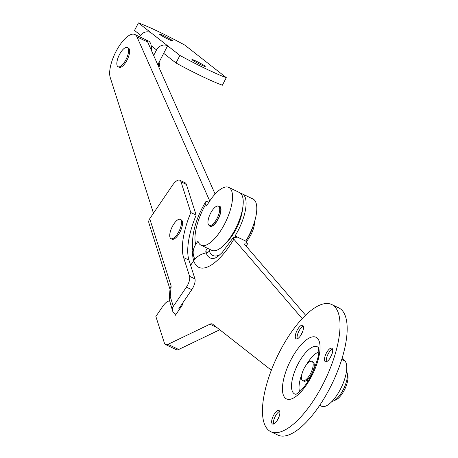 <?xml version="1.0" encoding="UTF-8"?>
<svg xmlns="http://www.w3.org/2000/svg" width="458" height="458" viewBox="0 0 458 458"><rect width="100%" height="100%" fill="white"/><g stroke="black" fill="none" stroke-linecap="round" stroke-linejoin="round"><path stroke-width="0.69" d="M326.457 361.705A7.477 2.822 115.6 0 1 326.382 361.476A7.477 2.822 115.6 0 1 327.791 354.664A7.477 2.822 115.6 0 1 332.21 349.196A7.477 2.822 115.6 0 1 332.279 349.162A7.477 2.822 115.6 0 1 332.502 349.07M326.749 361.585A7.477 2.822 115.6 0 1 325.357 361.705A7.477 2.822 115.6 0 1 325.398 355.242A7.477 2.822 115.6 0 1 330.424 348.338A7.477 2.822 115.6 0 1 331.815 348.217A7.477 2.822 115.6 0 1 331.781 354.681A7.477 2.822 115.6 0 1 326.749 361.585M330.172 357.956A13.889 5.244 115.6 0 1 331.913 354.32M297.259 338.805A7.477 2.822 115.6 0 1 297.185 338.571A7.477 2.822 115.6 0 1 297.07 337.752A7.477 2.822 115.6 0 1 298.937 331.071A7.477 2.822 115.6 0 1 303.082 326.256A7.477 2.822 115.6 0 1 303.305 326.17M303.494 327.218A7.477 2.822 115.6 0 1 300.854 335.239A7.477 2.822 115.6 0 1 296.16 338.805A7.477 2.822 115.6 0 1 295.284 336.899A7.477 2.822 115.6 0 1 297.923 328.878A7.477 2.822 115.6 0 1 302.618 325.317A7.477 2.822 115.6 0 1 303.494 327.218M273.626 424.005A7.477 2.822 115.6 0 1 273.558 423.776A7.477 2.822 115.6 0 1 275.275 416.333A7.477 2.822 115.6 0 1 279.454 411.461A7.477 2.822 115.6 0 1 279.678 411.37M273.489 415.48A7.477 2.822 115.6 0 1 278.991 410.517A7.477 2.822 115.6 0 1 278.029 419.041A7.477 2.822 115.6 0 1 272.533 424.005A7.477 2.822 115.6 0 1 273.489 415.48M277.342 420.255A13.889 5.244 115.6 0 1 278.682 417.37A13.889 5.244 115.6 0 1 279.082 416.62M306.425 364.728A23.501 8.879 115.6 0 1 318.602 352.036M322.638 384.875A70.503 26.638 115.6 0 1 270.804 431.682A70.503 26.638 115.6 0 1 279.849 351.309A70.503 26.638 115.6 0 1 331.689 304.507A70.503 26.638 115.6 0 1 322.638 384.875M331.689 304.507L338.828 307.919A70.503 26.638 115.6 0 1 329.777 388.292A70.503 26.638 115.6 0 1 277.937 435.1L270.804 431.682M314.709 365.066A8.971 3.389 115.6 0 1 315.745 365.089M300.975 335.05A13.889 5.244 115.6 0 1 302.715 331.415M307.999 381.274A8.971 3.389 115.6 0 1 307.329 380.478M299.624 391.682A23.501 8.879 115.6 0 1 301.868 374.238M172.397 40.55A7.477 0.578 27.4 0 0 165.138 36.388A7.477 0.578 27.4 0 0 159.516 34.121A7.477 0.578 27.4 0 0 159.911 34.573A7.477 0.578 27.4 0 0 167.176 38.73A7.477 0.578 27.4 0 0 172.792 41.002A7.477 0.578 27.4 0 0 172.397 40.55M192.326 59.998A7.477 0.578 -152.6 0 1 191.931 59.546A7.477 0.578 -152.6 0 1 197.553 61.819A7.477 0.578 -152.6 0 1 204.818 65.981A7.477 0.578 -152.6 0 1 205.213 66.433A7.477 0.578 -152.6 0 1 199.591 64.16A7.477 0.578 -152.6 0 1 192.326 59.998M226.298 77.648A44.867 3.475 -152.6 0 1 179.914 55.441L138.43 22.9A44.867 3.475 -152.6 0 1 184.814 45.107L226.298 77.648L222.376 85.211A44.867 3.475 -152.6 0 1 175.992 63.004L163.678 53.346L167.599 45.783A8.547 7.883 128.1 0 0 156.539 49.928L151.22 45.76M140.617 35.255L134.509 30.463L138.43 22.9M175.992 63.004L179.914 55.441M150.739 32.558A8.547 7.883 128.1 0 0 139.684 36.709L139.638 36.8M153.659 55.487L156.539 49.928M157.77 64.75L163.678 53.346M215.111 194.066L147.694 42.033A25.637 9.687 115.6 0 0 145.547 39.628L148.403 40.997A25.637 9.687 115.6 0 1 151.369 50.317M302.217 318.613L233.861 239.196L233.208 237.679L235.71 237.639L236.168 237.25L235.051 235.944A32.049 12.108 -64.4 0 0 238.189 230.426A32.049 12.108 -64.4 0 0 242.299 193.894A32.049 12.108 -64.4 0 0 240.753 193.459M244.4 243.942L244.566 244.32L245.024 243.931L247.526 243.896L245.751 241.074A32.049 12.108 -64.4 0 0 248.889 235.555A32.049 12.108 -64.4 0 0 253.005 199.018L242.299 193.894M244.566 244.32L305.572 315.196M342.235 357.79L344.994 361.001A25.637 9.687 115.6 0 1 340.443 389.191A25.637 9.687 115.6 0 1 321.573 406.252L319.695 405.347M235.051 235.944L245.751 241.074M236.334 237.628L236.168 237.25A36.239 13.694 -64.4 0 1 235.904 237.679M190.62 265.302L193.723 260.728A17.089 14.69 -17.8 0 1 206.22 252.908A4.271 3.675 -17.8 0 0 209.346 250.95A36.239 13.694 -64.4 0 0 219.903 254.722M210.256 249.61L209.346 250.95M219.748 329.754L178.683 349.483A12.818 4.843 115.6 0 1 176.296 349.689L165.59 344.565A12.818 4.843 115.6 0 1 164.365 342.962L155.869 316.478L162.63 306.522A12.818 4.843 115.6 0 1 169.437 301.015M174.882 313.684L175.391 315.27L182.605 304.65L182.284 303.643M271.348 370.236L212.672 324.207A12.818 4.843 -64.4 0 0 212.329 323.989A12.818 4.843 -64.4 0 0 209.941 324.201L167.977 344.353A12.818 4.843 115.6 0 1 165.59 344.565M186.383 184.419L181.03 181.855A12.818 4.843 -64.4 0 0 179.799 180.24L185.152 182.805A12.818 4.843 115.6 0 1 186.383 184.419L196.161 215.134L190.809 212.569A55.544 20.988 -64.4 0 0 183.624 257.585L189.595 276.334L194.948 278.899A8.547 3.229 115.6 0 1 191.765 289.696L178.683 308.932L179.45 309.299M181.03 181.855L190.809 212.569M196.161 215.134A55.544 20.988 -64.4 0 0 188.977 260.144L194.948 278.899M191.765 289.696L186.412 287.137L173.33 306.368A6.412 5.507 162.3 0 0 172.574 310.873A6.412 5.507 162.3 0 0 175.299 313.907L176.072 314.274M170.015 289.313L148.97 223.223A6.412 5.507 -17.7 0 1 149.726 218.718L172.277 185.553A12.818 4.843 -64.4 0 1 179.799 180.24M186.412 287.137A8.547 3.229 -64.4 0 0 189.595 276.334M172.574 310.873L169.145 299.091L170.221 296.601L173.33 306.368M149.726 218.718L171.16 286.038L170.084 288.529L169.145 299.091M254.522 221.798A14.954 5.651 115.6 0 1 246.261 241.658M246.742 239.437A17.089 6.458 -64.4 0 0 252.885 226.607M218.735 206.34A10.683 4.036 115.6 0 1 217.275 217.939A10.683 4.036 115.6 0 1 209.22 225.428A10.683 4.036 115.6 0 1 208.928 225.25A10.683 4.036 115.6 0 1 210.388 213.651A10.683 4.036 115.6 0 1 218.443 206.163A10.683 4.036 115.6 0 1 218.735 206.34M218.443 206.163L219.514 206.673A10.683 4.036 115.6 0 1 219.806 206.85A10.683 4.036 115.6 0 1 218.346 218.455A10.683 4.036 115.6 0 1 210.291 225.943L209.22 225.428M172.368 226.492A10.683 4.036 115.6 0 1 180.223 219.405A10.683 4.036 115.6 0 1 178.855 231.582A10.683 4.036 115.6 0 1 171 238.67A10.683 4.036 115.6 0 1 172.368 226.492M180.223 219.405L181.294 219.914A10.683 4.036 115.6 0 1 179.925 232.091A10.683 4.036 115.6 0 1 172.071 239.185L171 238.67M205.819 204.171L206.632 205.997A32.049 12.108 115.6 0 1 209.924 200.678A32.049 12.108 115.6 0 1 228.742 187.402A32.049 12.108 115.6 0 1 219.88 231.937A32.049 12.108 115.6 0 1 201.062 245.213A32.049 12.108 115.6 0 1 197.988 241.177L195.778 244.435A36.239 13.694 115.6 0 1 205.819 204.171L205.653 201.835L209.415 200.719L209.375 200.135A53.002 20.026 -64.4 0 0 208.894 200.947M201.062 245.213L211.768 250.337A32.049 12.108 -64.4 0 0 230.58 237.061A32.049 12.108 -64.4 0 0 239.442 192.526L228.742 187.402M209.249 225.445A11.106 4.196 -64.4 0 0 210.108 226.326A11.106 4.196 -64.4 0 0 216.628 221.724A11.106 4.196 -64.4 0 0 219.697 206.289A11.106 4.196 -64.4 0 0 218.472 206.174M153.453 213.233L110.241 77.528A25.637 9.687 115.6 0 1 119.79 45.124A25.637 9.687 115.6 0 1 134.841 34.505A25.637 9.687 115.6 0 1 136.988 36.909L209.375 200.135M205.882 252.169A39.594 14.959 -64.4 0 0 206.071 252.81A4.271 3.67 -17.7 0 1 205.98 252.564A4.271 3.67 -17.7 0 1 206.484 249.558L207.382 248.236M192.532 250.938A53.002 20.026 -64.4 0 0 193.711 260.688A4.271 3.67 -17.7 0 0 194.215 257.682A4.271 3.67 -17.7 0 0 194.123 257.436A17.089 14.685 -17.7 0 1 193.763 256.451A17.089 14.685 -17.7 0 1 195.778 244.435M193.711 260.688L190.602 265.262M347.112 372.755L347.759 375.222A14.954 5.651 115.6 0 1 344.88 388.985A14.954 5.651 115.6 0 1 335.966 399.851L333.636 400.899A17.089 6.458 -64.4 0 0 343.821 388.476A17.089 6.458 -64.4 0 0 347.112 372.755A17.089 6.458 -64.4 0 0 346.483 371.272M332.084 401.34A17.089 6.458 -64.4 0 0 333.636 400.899M312.213 361.545A10.683 4.036 115.6 0 1 310.759 373.144A10.683 4.036 115.6 0 1 302.698 380.632A10.683 4.036 115.6 0 1 302.412 380.455A10.683 4.036 115.6 0 1 303.866 368.856A10.683 4.036 115.6 0 1 311.927 361.362A10.683 4.036 115.6 0 1 312.213 361.545M311.927 361.362L312.997 361.877A10.683 4.036 115.6 0 1 313.283 362.055A10.683 4.036 115.6 0 1 311.824 373.654A10.683 4.036 115.6 0 1 303.769 381.148L302.698 380.632M242.488 209.146A25.637 9.687 115.6 0 1 236.242 228.903A25.637 9.687 115.6 0 1 226.624 242.288M159.785 60.857A14.954 5.651 115.6 0 1 158.96 67.435M158.279 65.895A17.089 6.458 -64.4 0 0 159.023 62.322M119.458 54.571A10.683 4.036 115.6 0 1 127.313 47.483A10.683 4.036 115.6 0 1 125.944 59.66A10.683 4.036 115.6 0 1 118.09 66.754A10.683 4.036 115.6 0 1 119.458 54.571M127.313 47.483L128.383 47.993A10.683 4.036 115.6 0 1 127.015 60.17A10.683 4.036 115.6 0 1 119.16 67.263L118.09 66.754M295.816 394.275A26.163 9.887 115.6 0 1 297.975 364.099A26.163 9.887 115.6 0 1 318.236 347.445M311.617 376.23A34.184 12.916 115.6 0 1 285.563 398.351A34.184 12.916 115.6 0 1 290.87 359.959A34.184 12.916 115.6 0 1 316.93 337.838A34.184 12.916 115.6 0 1 311.617 376.23M140.068 37.006L139.684 36.709M344.994 361.001L341.731 359.438M233.861 239.196A53.002 20.026 115.6 0 1 193.723 260.728M216.937 327.55L209.941 324.201M178.683 349.483L167.977 344.353M215.254 258.043A39.594 14.959 115.6 0 1 206.22 252.908M245.024 243.931A49.647 18.761 115.6 0 1 244.698 244.475M188.977 260.144L183.624 257.585M171.16 286.038L170.221 296.601M147.694 42.033L136.988 36.909M296.086 394.304L298.57 392.575C302.715 389.254 306.912 383.632 311.171 375.715C317.068 362.112 319.558 353.759 318.642 350.656L318.425 347.639M233.208 237.679L222.159 252.53L218.42 255.993L215.271 258.037M247.526 243.896L246.129 246.141M145.547 39.628L134.841 34.505M206.237 252.902L206.048 250.389M193.763 256.451C190.184 239.591 194.146 221.386 205.653 201.835M306.877 380.266L308.223 380.907M314.257 364.849L315.602 365.495"/></g></svg>
